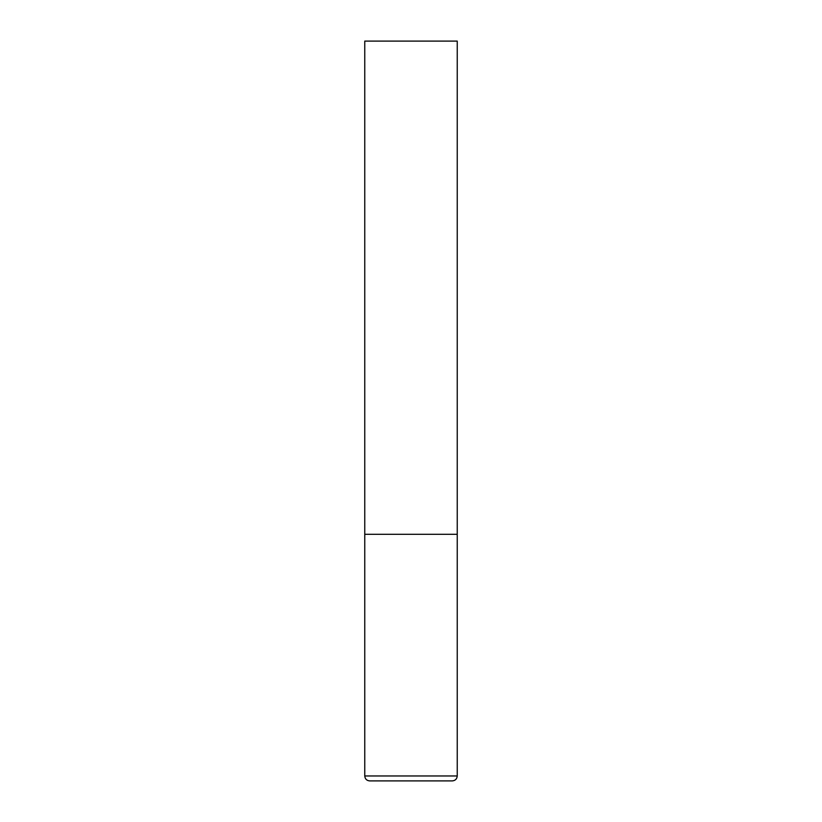 <?xml version="1.0" encoding="UTF-8"?>
<svg xmlns="http://www.w3.org/2000/svg" width="822" height="822" viewBox="0 0 822 822"><rect width="100%" height="100%" fill="white"/><g stroke="black" fill="none" stroke-linecap="round" stroke-linejoin="round"><path stroke-width="1.23" d="M364.763 775.968L457.238 775.968L457.238 534.3L364.763 534.3L457.238 534.3L457.238 41.1L364.763 41.1L364.763 775.968C365.05 778.968 366.694 780.612 369.695 780.9L452.306 780.9L369.695 780.9M457.238 775.968C456.95 778.968 455.306 780.612 452.306 780.9"/></g></svg>
